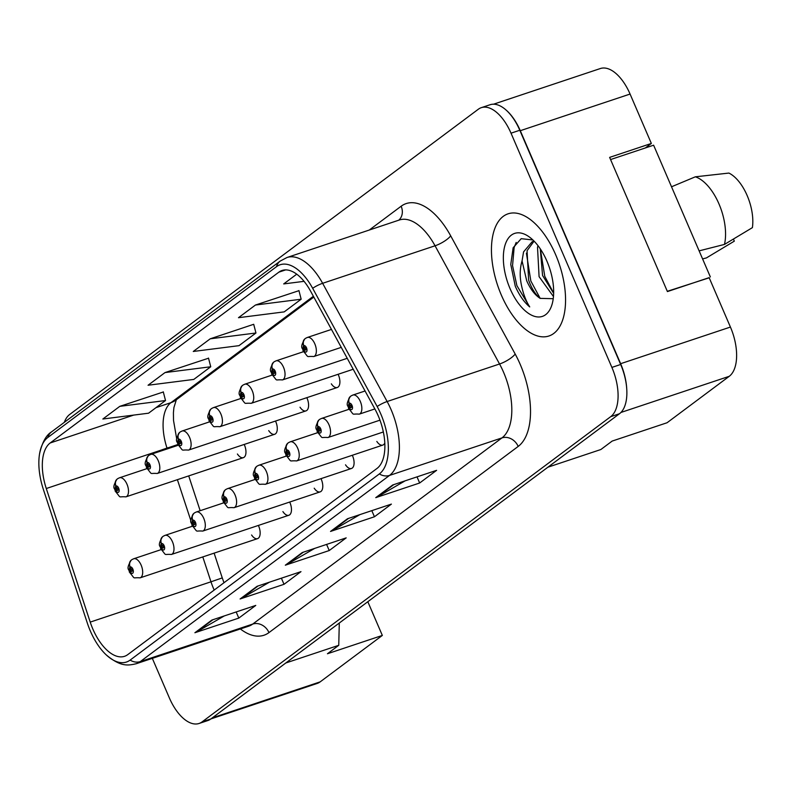 <?xml version="1.0" encoding="UTF-8"?>
<svg xmlns="http://www.w3.org/2000/svg" width="792" height="792" viewBox="0 0 792 792"><rect width="100%" height="100%" fill="white"/><g stroke="black" fill="none" stroke-linecap="round" stroke-linejoin="round"><path stroke-width="1.19" d="M331.333 383.833A10.068 5.089 -108.5 0 0 337.303 387.496A10.068 5.089 -108.5 0 0 338.352 374.784A10.068 5.089 -108.5 0 0 338.125 374.279M300.019 407.217A10.068 5.089 -108.5 0 0 305.989 410.88A10.068 5.089 -108.5 0 0 307.048 398.168A10.068 5.089 -108.5 0 0 306.821 397.673M268.706 430.601A10.068 5.089 -108.5 0 0 274.685 434.273A10.068 5.089 -108.5 0 0 275.735 421.562A10.068 5.089 -108.5 0 0 275.507 421.057M237.402 453.994A10.068 5.089 -108.5 0 0 243.372 457.657A10.068 5.089 -108.5 0 0 244.421 444.946A10.068 5.089 -108.5 0 0 244.203 444.441M345.52 464.815A10.068 5.089 -108.5 0 0 351.49 468.478A10.068 5.089 -108.5 0 0 352.539 455.766A10.068 5.089 -108.5 0 0 352.321 455.271M314.206 488.199A10.068 5.089 -108.5 0 0 320.176 491.872A10.068 5.089 -108.5 0 0 321.235 479.16A10.068 5.089 -108.5 0 0 321.007 478.655M282.902 511.592A10.068 5.089 -108.5 0 0 288.872 515.255A10.068 5.089 -108.5 0 0 289.922 502.544A10.068 5.089 -108.5 0 0 289.694 502.039M251.589 534.976A10.068 5.089 -108.5 0 0 257.558 538.639A10.068 5.089 -108.5 0 0 258.608 525.928A10.068 5.089 -108.5 0 0 258.39 525.433M645.322 147.965L651.351 143.451L630.076 94.05A40.253 20.374 -108.5 0 0 600.376 68.528L493.525 104.198M547.925 467.191L600.861 449.519L612.167 441.075L667.062 422.75L729.224 376.319A40.253 20.374 -108.5 0 0 730.422 327.056L709.137 277.645L667.418 291.575L609.632 157.38L651.351 143.451M210.929 718.908L317.156 683.456A40.253 20.374 -108.5 0 0 320.176 681.862L382.338 635.432L367.825 601.722M339.293 623.037L338.748 645.312L285.803 662.983M626.779 389.723A40.253 20.374 -108.5 0 0 620.631 363.696L520.285 130.7A40.253 20.374 -108.5 0 0 506.484 110.395M338.748 645.312L327.442 653.756L382.338 635.432M376.824 441.431A10.068 5.089 -108.5 0 0 382.793 445.094A10.068 5.089 -108.5 0 0 384.793 442.995M555.628 254.648A64.409 32.591 -108.5 0 0 508.108 213.81A64.409 32.591 -108.5 0 0 501.376 295.168A64.409 32.591 -108.5 0 0 548.896 336.006A64.409 32.591 -108.5 0 0 555.628 254.648A64.409 32.591 -108.5 0 0 508.108 213.81A64.409 32.591 -108.5 0 0 501.376 295.168A64.409 32.591 -108.5 0 0 548.896 336.006A64.409 32.591 -108.5 0 0 555.628 254.648M378.259 415.899A42.936 21.73 71.5 0 1 376.992 468.448L127.76 654.618A42.936 21.73 71.5 0 1 124.542 656.311A42.936 21.73 71.5 0 1 90.219 622.106L46.282 488.525A42.936 21.73 71.5 0 1 50.203 442.966L278.863 272.161A42.936 21.73 71.5 0 1 282.081 270.468A42.936 21.73 71.5 0 1 310.563 291.119L375.071 409.325A42.936 21.73 71.5 0 1 378.259 415.899M380.803 414.008A48.975 24.79 -108.5 0 0 377.16 406.504L312.662 288.288A48.975 24.79 -108.5 0 0 276.497 266.676L47.837 437.471A48.975 24.79 -108.5 0 0 39.6 453.588A48.975 24.79 -108.5 0 0 43.372 489.446L87.308 623.017A48.975 24.79 -108.5 0 0 106.098 654.766A48.975 24.79 -108.5 0 0 130.126 660.102L379.358 473.933A48.975 24.79 -108.5 0 0 380.803 414.008M152.321 658.35L169.379 697.95A40.253 20.374 -108.5 0 0 199.079 723.472L207.86 720.542A40.253 20.374 -108.5 0 0 210.88 718.948L619.473 413.741A40.253 20.374 -108.5 0 0 620.671 364.478L519.799 130.254A40.253 20.374 -108.5 0 0 490.1 104.732L481.318 107.662A40.253 20.374 -108.5 0 0 478.299 109.256L69.696 414.463A40.253 20.374 -108.5 0 0 64.32 422.334M224.285 615.928L196.357 632.085A10.732 9.128 -126.8 0 1 194.891 632.739L238.808 618.087L255.767 605.415L211.85 620.077L194.891 632.739M236.174 611.959L238.808 618.087M269.498 582.16L241.57 598.316A10.732 9.128 -126.8 0 1 240.105 598.97L284.021 584.308L300.98 571.646L257.063 586.308L240.105 598.97M281.388 578.19L284.021 584.308M405.128 480.843L377.2 497A10.732 9.128 -126.8 0 1 375.745 497.653L419.661 483.001L436.61 470.329L392.693 484.991L375.745 497.653M417.018 476.873L419.661 483.001M359.915 514.612L331.997 530.769A10.732 9.128 -126.8 0 1 330.531 531.432L374.448 516.77L391.397 504.108L347.48 518.76L330.531 531.432M371.804 510.642L374.448 516.77M314.711 548.381L286.783 564.538A10.732 9.128 -126.8 0 1 285.318 565.201L329.234 550.539L346.183 537.877L302.277 552.539L285.318 565.201M326.591 544.411L329.234 550.539M199.079 723.472A40.253 20.374 -108.5 0 0 202.089 721.888L610.691 416.671A40.253 20.374 -108.5 0 0 611.889 367.409L511.018 133.185A40.253 20.374 -108.5 0 0 481.318 107.662M163.32 391.99L119.8 406.345L102.851 419.017L148.569 413.196L165.528 400.534L163.281 391.832M298.95 290.674L255.44 305.039L238.481 317.701L284.209 311.88L301.158 299.218L298.921 290.525M296.752 274.171L283.694 283.922L304.069 281.338M208.534 358.212L165.013 372.577L148.064 385.239L193.783 379.427L210.741 366.765L208.494 358.063M210.226 338.808L193.268 351.47L238.996 345.658L255.955 332.996L253.707 324.294L210.226 338.808L255.955 332.996M255.44 305.039L301.158 299.218M165.013 372.577L210.741 366.765M119.8 406.345L165.528 400.534M350.747 396.188A6.712 5.663 48.8 0 0 350.272 396.554A6.712 5.663 48.8 0 0 349.203 403.435A3.356 1.693 -108.5 0 0 349.163 407.484A3.356 1.693 -108.5 0 0 351.895 409.484A3.356 1.693 -108.5 0 0 351.995 405.375A3.356 1.693 -108.5 0 0 349.331 403.336L350.074 405.197A1.346 0.683 71.5 0 1 350.153 405.157A1.346 0.683 71.5 0 1 351.143 406.009A1.346 0.683 71.5 0 1 351.005 407.702A1.346 0.683 71.5 0 1 350.014 406.85A1.346 0.683 71.5 0 1 350.024 405.237L349.203 403.435M349.331 403.336A6.712 5.742 -122.1 0 1 351.252 395.822L352.876 395.05A10.068 5.089 71.5 0 1 360.31 401.435A10.068 5.089 71.5 0 1 359.251 414.147C350.717 413.474 355.361 416.503 348.49 408.306C348.747 405.217 344.461 406.563 350.272 396.554M305.247 338.59A6.712 5.663 48.8 0 0 304.772 338.956A6.712 5.663 48.8 0 0 303.712 345.837A3.356 1.693 -108.5 0 0 303.673 349.886A3.356 1.693 -108.5 0 0 306.395 351.886A3.356 1.693 -108.5 0 0 306.494 347.777A3.356 1.693 -108.5 0 0 303.831 345.738L304.583 347.599A1.346 0.683 71.5 0 1 304.653 347.559A1.346 0.683 71.5 0 1 305.643 348.411A1.346 0.683 71.5 0 1 305.504 350.104A1.346 0.683 71.5 0 1 304.514 349.252A1.346 0.683 71.5 0 1 304.534 347.638L303.712 345.837M303.831 345.738A6.712 5.742 -122.1 0 1 305.752 338.224L307.385 337.451A10.068 5.089 71.5 0 1 314.81 343.837A10.068 5.089 71.5 0 1 313.761 356.548C305.217 355.875 309.87 358.905 302.999 350.707C303.247 347.619 298.96 348.965 304.772 338.956M319.433 419.572A6.712 5.663 48.8 0 0 318.958 419.938A6.712 5.663 48.8 0 0 317.899 426.819A3.356 1.693 -108.5 0 0 317.859 430.878A3.356 1.693 -108.5 0 0 320.582 432.868A3.356 1.693 -108.5 0 0 320.681 428.759A3.356 1.693 -108.5 0 0 318.018 426.73L318.77 428.581A1.346 0.683 71.5 0 1 318.839 428.551A1.346 0.683 71.5 0 1 319.829 429.393A1.346 0.683 71.5 0 1 319.691 431.095A1.346 0.683 71.5 0 1 318.701 430.244A1.346 0.683 71.5 0 1 318.721 428.62L317.899 426.819M318.018 426.73A6.712 5.742 -122.1 0 1 319.938 419.206L321.572 418.443A10.068 5.089 71.5 0 1 328.997 424.819A10.068 5.089 71.5 0 1 327.947 437.53C319.404 436.857 324.057 439.887 317.186 431.699C317.434 428.611 313.147 429.947 318.958 419.938M288.12 442.966A6.712 5.663 48.8 0 0 287.654 443.332A6.712 5.663 48.8 0 0 286.585 450.202A3.356 1.693 -108.5 0 0 286.546 454.262A3.356 1.693 -108.5 0 0 289.268 456.251A3.356 1.693 -108.5 0 0 289.377 452.153A3.356 1.693 -108.5 0 0 286.714 450.113L287.456 451.965A1.346 0.683 71.5 0 1 287.536 451.935A1.346 0.683 71.5 0 1 288.526 452.786A1.346 0.683 71.5 0 1 288.387 454.479A1.346 0.683 71.5 0 1 287.397 453.628A1.346 0.683 71.5 0 1 287.407 452.004L286.585 450.202M286.714 450.113A6.712 5.742 -122.1 0 1 288.635 442.599L290.258 441.827A10.068 5.089 71.5 0 1 297.683 448.213A10.068 5.089 71.5 0 1 296.634 460.924C288.1 460.251 292.743 463.27 285.872 455.083C286.13 451.994 281.843 453.331 287.654 443.332M256.816 466.349A6.712 5.663 48.8 0 0 256.341 466.716A6.712 5.663 48.8 0 0 255.281 473.596A3.356 1.693 -108.5 0 0 255.242 477.645A3.356 1.693 -108.5 0 0 257.964 479.645A3.356 1.693 -108.5 0 0 258.063 475.537A3.356 1.693 -108.5 0 0 255.4 473.497L256.153 475.358A1.346 0.683 71.5 0 1 256.222 475.319A1.346 0.683 71.5 0 1 257.212 476.17A1.346 0.683 71.5 0 1 257.073 477.863A1.346 0.683 71.5 0 1 256.083 477.012A1.346 0.683 71.5 0 1 256.103 475.388L255.281 473.596M255.4 473.497A6.712 5.742 -122.1 0 1 257.321 465.983L258.954 465.211A10.068 5.089 71.5 0 1 266.379 471.596A10.068 5.089 71.5 0 1 265.33 484.308C256.786 483.635 261.439 486.664 254.569 478.467C254.816 475.378 250.529 476.725 256.341 466.716M225.502 489.733A6.712 5.663 48.8 0 0 225.037 490.1A6.712 5.663 48.8 0 0 223.968 496.98A3.356 1.693 -108.5 0 0 223.928 501.039A3.356 1.693 -108.5 0 0 226.651 503.029A3.356 1.693 -108.5 0 0 226.75 498.92A3.356 1.693 -108.5 0 0 224.087 496.891L224.839 498.742A1.346 0.683 71.5 0 1 224.918 498.703A1.346 0.683 71.5 0 1 225.908 499.554A1.346 0.683 71.5 0 1 225.77 501.257A1.346 0.683 71.5 0 1 224.78 500.405A1.346 0.683 71.5 0 1 224.789 498.782L223.968 496.98M224.087 496.891A6.712 5.742 -122.1 0 1 226.017 489.367L227.641 488.605A10.068 5.089 71.5 0 1 235.066 494.98A10.068 5.089 71.5 0 1 234.016 507.692C225.482 507.019 230.125 510.048 223.255 501.861C223.512 498.762 219.226 500.108 225.037 490.1M553.469 296.555L539.085 276.655L537.511 247.223L538.035 245.718M553.648 293.377L542.569 275.497L540.273 248.837M534.194 241.243L532.184 241.699L523.571 251.886L522.057 260.924L526.71 280.784C530.383 289.09 534.857 294.951 540.144 298.376C535.442 294.594 531.61 288.516 528.63 280.15L527.056 250.718L533.976 241.273M532.897 239.966L521.205 238.679L513.127 247.767L510.771 264.488L515.275 286.209C519.215 295.218 524.037 302.118 529.719 306.92C525.73 300.663 522.859 292.842 521.096 283.447C519.661 275.378 519.978 267.864 522.057 260.924M546.926 261.142A43.758 22.136 -108.5 0 0 529.61 237.184A43.758 22.136 -108.5 0 0 505.662 243.322A43.758 22.136 -108.5 0 0 510.078 288.674A43.758 22.136 -108.5 0 0 552.044 304.405A43.758 22.136 -108.5 0 0 546.926 261.142M540.144 298.376L552.648 298.683M699.118 250.866L724.472 244.421A42.936 21.73 -108.5 0 0 718.948 203.861A42.936 21.73 -108.5 0 0 695.346 176.814L671.527 186.783M724.472 244.421L752.4 227.641A36.907 18.671 -108.5 0 0 728.897 173.072L695.346 176.814M529.719 306.92L516.899 285.665L512.553 265.627L514.137 247.52L516.186 242.431M540.203 298.426L530.838 281.012L526.403 253.133M553.648 293.129L544.787 276.358L540.332 248.916M667.309 291.308L709.206 277.794M610.573 159.558L653.608 145.193L710.355 276.943M702.583 258.905L706.385 257.935L734.313 241.154L733.432 239.095M273.933 361.974A6.712 5.663 48.8 0 0 273.468 362.34A6.712 5.663 48.8 0 0 272.398 369.22A3.356 1.693 -108.5 0 0 272.359 373.279A3.356 1.693 -108.5 0 0 275.081 375.269A3.356 1.693 -108.5 0 0 275.19 371.171A3.356 1.693 -108.5 0 0 272.517 369.131L273.27 370.983A1.346 0.683 71.5 0 1 273.349 370.953A1.346 0.683 71.5 0 1 274.339 371.804A1.346 0.683 71.5 0 1 274.2 373.497A1.346 0.683 71.5 0 1 273.21 372.646A1.346 0.683 71.5 0 1 273.22 371.022L272.398 369.22M272.517 369.131A6.712 5.742 -122.1 0 1 274.448 361.617L276.071 360.845A10.068 5.089 71.5 0 1 283.496 367.221A10.068 5.089 71.5 0 1 282.447 379.932C273.913 379.259 278.556 382.288 271.686 374.101C271.943 371.012 267.656 372.349 273.468 362.34M242.629 385.367A6.712 5.663 48.8 0 0 242.154 385.734A6.712 5.663 48.8 0 0 241.085 392.604A3.356 1.693 -108.5 0 0 241.055 396.663A3.356 1.693 -108.5 0 0 243.778 398.663A3.356 1.693 -108.5 0 0 243.877 394.555A3.356 1.693 -108.5 0 0 241.214 392.515L241.966 394.367A1.346 0.683 71.5 0 1 242.035 394.337A1.346 0.683 71.5 0 1 243.025 395.188A1.346 0.683 71.5 0 1 242.887 396.881A1.346 0.683 71.5 0 1 241.897 396.03A1.346 0.683 71.5 0 1 241.916 394.406L241.085 392.604M241.214 392.515A6.712 5.742 -122.1 0 1 243.134 385.001L244.768 384.229A10.068 5.089 71.5 0 1 252.193 390.614A10.068 5.089 71.5 0 1 251.143 403.326C242.6 402.653 247.252 405.682 240.382 397.485C240.629 394.396 236.343 395.733 242.154 385.734M211.315 408.751A6.712 5.663 48.8 0 0 210.85 409.118A6.712 5.663 48.8 0 0 209.781 415.998A3.356 1.693 -108.5 0 0 209.741 420.047A3.356 1.693 -108.5 0 0 212.464 422.047A3.356 1.693 -108.5 0 0 212.563 417.938A3.356 1.693 -108.5 0 0 209.9 415.899L210.652 417.76A1.346 0.683 71.5 0 1 210.731 417.721A1.346 0.683 71.5 0 1 211.721 418.572A1.346 0.683 71.5 0 1 211.583 420.265A1.346 0.683 71.5 0 1 210.593 419.413A1.346 0.683 71.5 0 1 210.603 417.8L209.781 415.998M209.9 415.899A6.712 5.742 -122.1 0 1 211.83 408.385L213.454 407.613A10.068 5.089 71.5 0 1 220.879 413.998A10.068 5.089 71.5 0 1 219.829 426.71C211.296 426.037 215.939 429.066 209.068 420.869C209.326 417.78 205.039 419.126 210.85 409.118M194.198 513.127A6.712 5.663 48.8 0 0 193.723 513.493A6.712 5.663 48.8 0 0 192.654 520.364A3.356 1.693 -108.5 0 0 192.614 524.423A3.356 1.693 -108.5 0 0 195.347 526.413A3.356 1.693 -108.5 0 0 195.446 522.314A3.356 1.693 -108.5 0 0 192.783 520.275L193.535 522.126A1.346 0.683 71.5 0 1 193.604 522.096A1.346 0.683 71.5 0 1 194.594 522.948A1.346 0.683 71.5 0 1 194.456 524.641A1.346 0.683 71.5 0 1 193.466 523.789A1.346 0.683 71.5 0 1 193.486 522.166L192.654 520.364M192.783 520.275A6.712 5.742 -122.1 0 1 194.703 512.761L196.337 511.988A10.068 5.089 71.5 0 1 203.762 518.364A10.068 5.089 71.5 0 1 202.712 531.086C194.169 530.402 198.822 533.432 191.941 525.244C192.199 522.156 187.912 523.492 193.723 513.493M162.885 536.511A6.712 5.663 48.8 0 0 162.419 536.877A6.712 5.663 48.8 0 0 161.35 543.758A3.356 1.693 -108.5 0 0 161.311 547.807A3.356 1.693 -108.5 0 0 164.033 549.806A3.356 1.693 -108.5 0 0 164.132 545.698A3.356 1.693 -108.5 0 0 161.469 543.659L162.221 545.52A1.346 0.683 71.5 0 1 162.301 545.48A1.346 0.683 71.5 0 1 163.291 546.332A1.346 0.683 71.5 0 1 163.152 548.024A1.346 0.683 71.5 0 1 162.162 547.173A1.346 0.683 71.5 0 1 162.172 545.549L161.35 543.758M161.469 543.659A6.712 5.742 -122.1 0 1 163.4 536.144L165.023 535.372A10.068 5.089 71.5 0 1 172.448 541.758A10.068 5.089 71.5 0 1 171.399 554.469C162.865 553.796 167.508 556.826 160.637 548.628C160.895 545.539 156.608 546.886 162.419 536.877M131.581 559.894A6.712 5.663 48.8 0 0 131.106 560.261A6.712 5.663 48.8 0 0 130.036 567.141A3.356 1.693 -108.5 0 0 129.997 571.2A3.356 1.693 -108.5 0 0 132.729 573.19A3.356 1.693 -108.5 0 0 132.828 569.082A3.356 1.693 -108.5 0 0 130.165 567.052L130.918 568.904A1.346 0.683 71.5 0 1 130.987 568.864A1.346 0.683 71.5 0 1 131.977 569.715A1.346 0.683 71.5 0 1 131.838 571.418A1.346 0.683 71.5 0 1 130.848 570.567A1.346 0.683 71.5 0 1 130.868 568.943L130.036 567.141M130.165 567.052A6.712 5.742 -122.1 0 1 132.086 559.528L133.719 558.766A10.068 5.089 71.5 0 1 141.144 565.142A10.068 5.089 71.5 0 1 140.085 577.853C131.551 577.18 136.194 580.209 129.324 572.022C129.581 568.923 125.294 570.27 131.106 560.261M180.012 432.135A6.712 5.663 48.8 0 0 179.536 432.501A6.712 5.663 48.8 0 0 178.467 439.382A3.356 1.693 -108.5 0 0 178.428 443.441A3.356 1.693 -108.5 0 0 181.16 445.431A3.356 1.693 -108.5 0 0 181.259 441.322A3.356 1.693 -108.5 0 0 178.596 439.293L179.348 441.144A1.346 0.683 71.5 0 1 179.418 441.114A1.346 0.683 71.5 0 1 180.408 441.956A1.346 0.683 71.5 0 1 180.269 443.659A1.346 0.683 71.5 0 1 179.279 442.807A1.346 0.683 71.5 0 1 179.299 441.184L178.467 439.382M178.596 439.293A6.712 5.742 -122.1 0 1 180.517 431.769L182.15 431.006A10.068 5.089 71.5 0 1 189.575 437.382A10.068 5.089 71.5 0 1 188.526 450.094C179.982 449.42 184.625 452.45 177.755 444.262C178.012 441.174 173.725 442.51 179.536 432.501M148.698 455.529A6.712 5.663 48.8 0 0 148.233 455.895A6.712 5.663 48.8 0 0 147.163 462.766A3.356 1.693 -108.5 0 0 147.124 466.825A3.356 1.693 -108.5 0 0 149.846 468.815A3.356 1.693 -108.5 0 0 149.945 464.716A3.356 1.693 -108.5 0 0 147.282 462.677L148.035 464.528A1.346 0.683 71.5 0 1 148.114 464.498A1.346 0.683 71.5 0 1 149.104 465.35A1.346 0.683 71.5 0 1 148.965 467.042A1.346 0.683 71.5 0 1 147.975 466.191A1.346 0.683 71.5 0 1 147.985 464.567L147.163 462.766M147.282 462.677A6.712 5.742 -122.1 0 1 149.213 455.162L150.836 454.39A10.068 5.089 71.5 0 1 158.261 460.766A10.068 5.089 71.5 0 1 157.212 473.487C148.668 472.804 153.321 475.834 146.451 467.646C146.708 464.558 142.421 465.894 148.233 455.895M117.394 478.913A6.712 5.663 48.8 0 0 116.919 479.279A6.712 5.663 48.8 0 0 115.85 486.159A3.356 1.693 -108.5 0 0 115.81 490.208A3.356 1.693 -108.5 0 0 118.543 492.208A3.356 1.693 -108.5 0 0 118.642 488.1A3.356 1.693 -108.5 0 0 115.979 486.06L116.731 487.922A1.346 0.683 71.5 0 1 116.8 487.882A1.346 0.683 71.5 0 1 117.79 488.733A1.346 0.683 71.5 0 1 117.652 490.426A1.346 0.683 71.5 0 1 116.662 489.575A1.346 0.683 71.5 0 1 116.681 487.951L115.85 486.159M115.979 486.06A6.712 5.742 -122.1 0 1 117.899 478.546L119.533 477.774A10.068 5.089 71.5 0 1 126.958 484.159A10.068 5.089 71.5 0 1 125.898 496.871C117.364 496.198 122.008 499.227 115.137 491.03C115.394 487.941 111.108 489.288 116.919 479.279M320.176 681.862L212.335 717.859M630.076 94.05L520.285 130.7M730.422 327.056L620.631 363.696M729.224 376.319L620.928 412.464M90.219 622.106L210.979 581.793A42.936 21.73 -108.5 0 0 213.622 588.773A42.936 21.73 -108.5 0 0 214.186 590.05M202.802 556.924L210.979 581.793L222.265 577.913L223.978 582.744M369.25 230.046L401.148 206.227A67.092 33.957 71.5 0 1 450.688 235.838L515.186 354.054A67.092 33.957 71.5 0 1 518.186 446.431L268.963 632.6A13.415 11.415 53.2 0 0 252.727 624.066L501.96 437.897A53.678 27.166 -108.5 0 0 503.544 372.21A53.678 27.166 -108.5 0 0 499.554 363.993L435.055 245.787A53.678 27.166 -108.5 0 0 399.445 219.968L287.021 257.499A53.678 27.166 71.5 0 1 322.631 283.308A13.415 3.861 151.4 0 0 312.662 288.288M268.963 632.6A67.092 33.957 71.5 0 1 240.362 628.967M248.708 626.175A53.678 27.166 -108.5 0 0 252.727 624.066L140.303 661.587A53.678 27.166 71.5 0 1 136.283 663.706L248.708 626.175M450.688 235.838A13.415 3.861 -28.6 0 1 435.055 245.787L322.631 283.308L387.13 401.524A53.678 27.166 71.5 0 1 391.129 409.741A53.678 27.166 71.5 0 1 389.535 475.418A13.415 11.415 -126.8 0 1 379.358 473.933M377.16 406.504A13.415 3.861 151.4 0 1 387.13 401.524L499.554 363.993A13.415 3.861 -28.6 0 0 515.186 354.054M287.021 257.499L280.229 261.063A13.415 11.415 53.2 0 0 276.497 266.676M47.837 437.471A13.415 11.415 -126.8 0 1 51.559 431.868L280.229 261.063M130.126 660.102A13.415 11.415 53.2 0 0 140.303 661.587L389.535 475.418L501.96 437.897A13.415 11.415 53.2 0 1 518.186 446.431M202.089 721.888L210.88 718.948M610.691 416.671L619.473 413.741M611.889 367.409L620.671 364.478M511.018 133.185L519.799 130.254M398.742 220.206A13.415 11.415 53.2 0 0 401.148 206.227M161.865 449.846L168.132 447.688M50.203 442.966L133.7 415.087M156.014 407.642L170.963 402.653A42.936 21.73 -108.5 0 0 167.043 448.213L167.27 448.906M46.282 488.525L177.873 444.52M177.398 479.685L190.892 520.71M278.863 272.161L285.665 269.894M313.375 296.267L170.963 402.653A24.156 20.552 53.2 0 0 175.963 400.039L313.82 297.069M286.783 564.538L303.326 552.182M331.997 530.769L348.539 518.413M377.2 497L393.743 484.645M241.57 598.316L258.113 585.951M196.357 632.085L212.9 619.73M352.311 395.317A10.068 5.089 71.5 0 1 352.876 395.05L365.062 390.991M306.821 337.719A10.068 5.089 71.5 0 1 307.385 337.451L331.462 329.423M321.007 418.711A10.068 5.089 71.5 0 1 321.572 418.443L348.965 409.296M289.694 442.094A10.068 5.089 71.5 0 1 290.258 441.827L317.661 432.68M258.39 465.478A10.068 5.089 71.5 0 1 258.954 465.211L286.348 456.073M227.076 488.872A10.068 5.089 71.5 0 1 227.641 488.605L255.044 479.457M275.507 361.112A10.068 5.089 71.5 0 1 276.071 360.845L303.475 351.697M244.203 384.496A10.068 5.089 71.5 0 1 244.768 384.229L272.161 375.081M212.89 407.88A10.068 5.089 71.5 0 1 213.454 407.613L240.857 398.475M195.773 512.256A10.068 5.089 71.5 0 1 196.337 511.988L223.73 502.841M164.459 535.639A10.068 5.089 71.5 0 1 165.023 535.372L192.416 526.234M133.155 559.033A10.068 5.089 71.5 0 1 133.719 558.766L161.113 549.618M181.586 431.274A10.068 5.089 71.5 0 1 182.15 431.006L209.543 421.859M150.272 454.657A10.068 5.089 71.5 0 1 150.836 454.39L178.23 445.243M118.968 478.041A10.068 5.089 71.5 0 1 119.533 477.774L146.926 468.636M39.6 453.588C42.204 442.332 46.193 435.095 51.559 431.868M106.098 654.766C120.424 666.824 127.72 665.726 136.283 663.706M176.339 399.762L173.903 407.613L173.418 412.761L173.517 420.423L176.705 438.897M188.714 475.903L200.158 510.711M214.117 553.143L222.265 577.913M374.854 408.939L359.251 414.147M341.263 347.371L313.761 356.548M379.962 420.166L327.947 437.53M383.338 431.977L296.634 460.924M382.793 445.094L265.33 484.308M351.49 468.478L234.016 507.692M347.233 358.311L282.447 379.932M353.202 369.25L251.143 403.326M337.303 387.496L219.829 426.71M320.176 491.872L202.712 531.086M288.872 515.255L171.399 554.469M257.558 538.639L140.085 577.853M305.989 410.88L188.526 450.094M274.685 434.273L157.212 473.487M243.372 457.657L125.898 496.871"/></g></svg>
